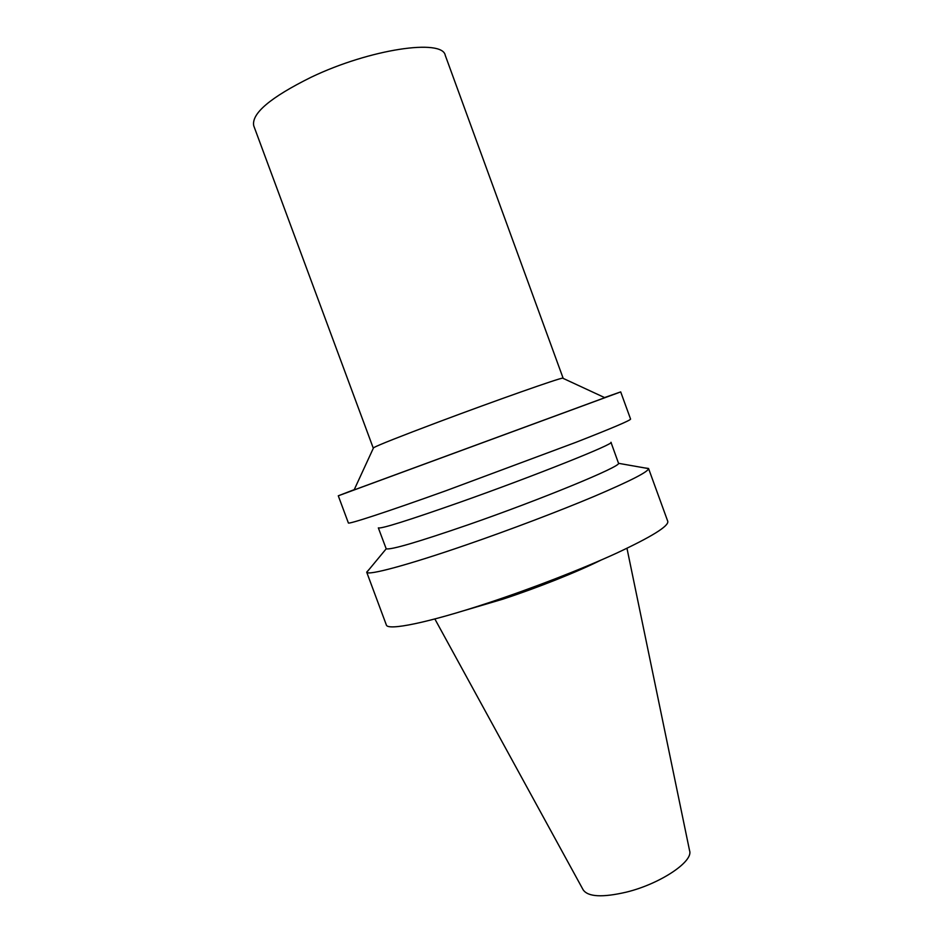 <?xml version="1.0" encoding="UTF-8"?>
<svg xmlns="http://www.w3.org/2000/svg" width="943" height="943" viewBox="0 0 943 943"><rect width="100%" height="100%" fill="white"/><g stroke="black" fill="none" stroke-linecap="round" stroke-linejoin="round"><path stroke-width="1.41" d="M434.853 618.962L583.163 889.838C588.019 896.923 602.447 897.677 626.447 892.113C660.312 883.827 693.612 861.442 689.581 850.68L626.965 548.284M462.459 611.088L502.914 599.147C537.628 587.748 577.352 571.894 600.832 560.177M369.644 568.829L366.686 572.153L386.335 624.926C387.384 630.961 427.745 622.91 487.519 603.131C531.546 588.609 581.407 569.277 616.298 553.282C651.672 536.756 668.823 526.111 667.785 521.373L648.536 468.459L644.14 467.834M366.686 572.153L366.768 572.295C367.982 575.702 407.388 565.234 466.042 544.971C509.491 530.001 559.022 511.189 594.302 496.336C630.124 481.071 648.218 471.83 648.572 468.612L648.536 468.459M468.211 524.768C541.482 499.319 621.036 466.443 618.537 463.319L610.97 442.291C615.873 443.34 534.846 475.779 459.913 502.277C408.13 520.477 380.937 529.011 378.343 527.88L386.206 548.802C390.673 550.075 418.02 542.06 468.211 524.768M354.238 489.653L338.278 495.806L348.368 522.941C347.814 524.673 386.595 512.037 446.004 490.714L575.784 442.373C612.113 428.157 630.384 420.401 630.584 419.105L620.694 391.899L604.546 397.569M338.278 495.806L620.694 391.899M354.12 489.924L604.817 397.687M373.393 448.078L373.569 447.713C378.214 445.12 399.844 436.55 438.448 422.016C495.134 400.704 559.612 378.013 562.641 378.143L563.018 378.32M373.228 448.031L253.75 125.82C251.227 113.608 270.393 97.4 311.261 77.173C370.092 48.989 442.573 38.486 445.261 55.354L563.112 378.167M386.206 548.802L366.768 572.295M618.537 463.319L648.572 468.612M373.569 447.713L354.073 490.018M562.641 378.143L604.911 397.734"/></g></svg>
